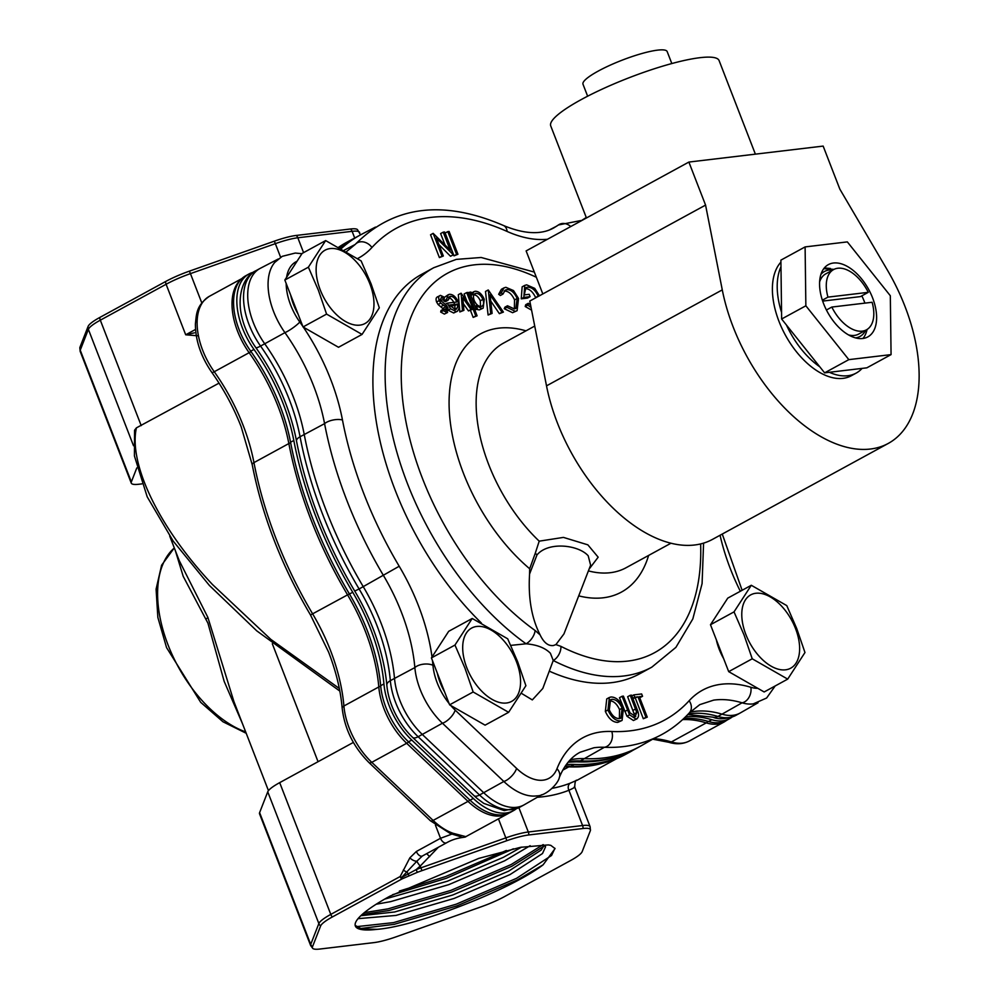 <?xml version="1.0" encoding="UTF-8"?>
<svg xmlns="http://www.w3.org/2000/svg" width="999" height="999" viewBox="0 0 999 999"><rect width="100%" height="100%" fill="white"/><g stroke="black" fill="none" stroke-linecap="round" stroke-linejoin="round"><path stroke-width="1.5" d="M360.814 915.721L394.617 911.987L452.772 894.992L508.678 871.14L541.171 850.087L544.318 845.229M543.181 844.642L545.591 846.715L542.507 853.533L510.014 874.587L454.12 898.438L395.954 915.434L358.042 918.655M384.652 899.125L447.427 881.193L503.321 857.354L521.59 847.115M530.157 845.691L504.657 860.801L448.763 884.652L390.609 901.647L376.186 904.232M861.812 295.854A37.025 21.116 -118.6 0 1 864.247 301.348A37.025 21.116 -118.6 0 1 864.909 303.122M865.634 330.282A37.025 21.116 -118.6 0 1 855.531 337.874M862.924 338.474A41.171 23.489 61.4 0 0 864.16 336.825A41.171 23.489 61.4 0 0 867.07 329.47M873.014 331.993A41.171 23.489 61.4 0 0 865.534 284.253A41.171 23.489 61.4 0 0 828.358 264.623A41.171 23.489 61.4 0 0 823.164 269.543A41.171 23.489 61.4 0 0 830.644 317.27A41.171 23.489 61.4 0 0 867.819 336.9A41.171 23.489 61.4 0 0 873.014 331.993M830.406 268.469L824.325 267.957M805.107 246.915L780.893 260.14L780.981 266.77A67.358 38.424 61.4 0 0 781.555 312.375L781.63 319.006L786.475 325.075A67.358 38.424 61.4 0 0 819.767 366.783L824.612 372.852L829.37 372.29A67.358 38.424 61.4 0 0 847.814 375.724A67.358 38.424 61.4 0 0 856.143 373.114A67.358 38.424 61.4 0 0 862.087 368.394L866.845 367.832L891.071 354.608L890.321 295.741L847.339 241.895L805.107 246.915L805.856 305.794L848.825 359.64L891.071 354.608M780.918 262.113A67.358 38.424 61.4 0 0 784.814 334.066A67.358 38.424 61.4 0 0 843.006 378.359A67.358 38.424 61.4 0 0 851.335 375.736L856.143 373.114M255.894 347.689A11.376 1.886 -35.3 0 0 260.564 346.066A56.881 32.443 61.4 0 1 249.113 324.775A56.881 32.443 61.4 0 1 255.694 270.829C247.777 274.288 238.212 286.701 240.459 309.19A52.872 30.157 61.4 0 0 255.894 347.689A146.129 83.342 -118.6 0 1 285.302 402.372A146.129 83.342 -118.6 0 1 296.503 440.959A287.462 163.948 61.4 0 0 354.732 591.058A146.129 83.342 -118.6 0 1 373.127 628.783A146.129 83.342 -118.6 0 1 386.351 680.506A146.129 83.342 -118.6 0 1 386.838 685.177M689.148 700.736A11.376 9.166 -137.5 0 1 689.335 712.886C672.152 731.493 650.973 742.632 625.786 746.29A290.984 165.959 -118.6 0 1 623.413 746.603A290.984 165.959 -118.6 0 1 604.383 747.277A142.607 81.331 61.4 0 0 593.906 747.764L580.032 752.284C571.191 756.98 564.298 765.359 559.353 777.397A11.376 8.442 -158.3 0 0 556.98 768.718A153.496 87.55 -118.6 0 1 611.8 731.493A280.095 159.753 61.4 0 0 689.148 700.736A153.496 87.55 -118.6 0 1 750.836 687.275A45.504 25.962 61.4 0 0 757.766 688.299M570.254 759.814A142.12 81.056 -118.6 0 1 584.502 758.653A291.471 166.234 61.4 0 0 603.558 757.979A291.471 166.234 61.4 0 0 639.597 746.653A291.471 166.234 61.4 0 0 641.358 745.679L654.482 738.149M559.353 777.397C558.391 783.441 546.241 795.978 536.85 795.866A58.566 33.404 -118.6 0 1 536.363 795.928A58.566 33.404 -118.6 0 1 503.833 781.48L442.432 723.214A56.406 32.168 -118.6 0 1 414.86 667.594A142.607 81.331 61.4 0 0 401.473 612.412A142.607 81.331 61.4 0 0 383.516 575.599A290.984 165.959 -118.6 0 1 324.575 423.651A142.607 81.331 61.4 0 0 313.649 386.001A142.607 81.331 61.4 0 0 284.94 332.642A56.406 32.168 -118.6 0 1 274.8 262.375L282.218 256.343L295.292 253.047L301.935 253.709M278.271 258.991L260.202 268.369A56.881 32.443 61.4 0 0 259.852 268.556A56.881 32.443 61.4 0 0 253.284 322.502A56.881 32.443 61.4 0 0 264.735 343.793A142.12 81.056 -118.6 0 1 304.233 434.49A291.471 166.234 61.4 0 0 326.561 511.451A291.471 166.234 61.4 0 0 363.261 586.688A142.12 81.056 -118.6 0 1 394.505 678.383A56.881 32.443 61.4 0 0 399.85 700.386A56.881 32.443 61.4 0 0 422.315 734.465L483.716 792.731A59.053 33.679 61.4 0 0 516.508 807.304A59.053 33.679 61.4 0 0 523.813 805.007A59.053 33.679 61.4 0 0 524.175 804.807L541.77 794.717M775.174 685.963L766.62 698.014L753.296 703.87A56.406 32.168 -118.6 0 1 752.834 703.933A56.406 32.168 -118.6 0 1 742.057 702.809A142.607 81.331 61.4 0 0 713.623 700.137L699.762 704.645L689.335 712.886M689.984 712.187A142.12 81.056 -118.6 0 1 722.115 714.185A56.881 32.443 61.4 0 0 732.991 715.309A56.881 32.443 61.4 0 0 740.022 713.099A56.881 32.443 61.4 0 0 740.359 712.911L758.016 702.784M481.368 623.014A227.547 129.783 -118.6 0 1 395.192 490.222A227.547 129.783 -118.6 0 1 421.503 274.413L433.741 267.72A227.547 129.783 -118.6 0 0 407.43 483.541A227.547 129.783 -118.6 0 0 526.073 643.806L510.751 645.379M534.727 326.061L503.471 343.132A127.947 72.977 61.4 0 0 488.673 464.485A127.947 72.977 61.4 0 0 539.21 541.158L563.448 537.4L587.862 544.842L598.164 557.192L589.06 569.168M536.338 277.26A216.159 123.289 61.4 0 0 422.39 478.259A216.159 123.289 61.4 0 0 535.114 630.506L540.097 634.877C543.793 642.619 548.226 646.166 553.409 645.529L555.906 644.605L563.973 633.89L590.621 565.172L588.199 555.794C578.508 544.817 548.276 541.283 536.975 554.944L535.302 553.159L529.67 568.756A147.09 83.891 -118.6 0 1 463.486 473.376A147.09 83.891 -118.6 0 1 525.986 330.831M521.416 693.331L532.317 699.912L542.794 688.486L553.246 660.501L550.412 653.271C545.117 647.889 537.012 644.73 526.073 643.806A11.376 6.031 125.7 0 0 535.114 630.506M587.637 96.204L582.991 84.228A45.142 8.267 -21.2 0 1 598.226 71.091A45.142 8.267 -21.2 0 1 641.708 53.571A45.142 8.267 -21.2 0 1 667.17 51.573L671.815 63.549M586.45 217.982L550.724 125.874A90.297 16.533 -21.2 0 1 581.193 99.613A90.297 16.533 -21.2 0 1 668.156 64.56A90.297 16.533 -21.2 0 1 719.093 60.577L755.381 154.146M870.416 449.026A144.468 82.393 61.4 0 0 888.286 443.419A144.468 82.393 61.4 0 0 887.474 270.242L839.834 189.123L823.151 146.091L688.873 162.063L705.569 205.095L722.277 289.885A144.468 82.393 61.4 0 0 870.416 449.026M705.569 205.095L529.795 301.049L546.515 385.851A144.468 82.393 61.4 0 0 694.642 544.992A144.468 82.393 61.4 0 0 712.512 539.373L888.286 443.419M253.359 272.265A56.881 32.443 61.4 0 0 248.976 273.976L245.717 275.761A56.881 32.443 61.4 0 0 250.724 351.198A142.12 81.056 -118.6 0 1 279.695 404.882A142.12 81.056 -118.6 0 1 290.559 442.245A291.558 166.296 61.4 0 0 349.475 594.043A142.12 81.056 -118.6 0 1 367.32 630.669A142.12 81.056 -118.6 0 1 380.669 685.701A56.881 32.443 61.4 0 0 408.491 741.82L470.054 800.211A59.053 33.679 61.4 0 0 510.152 812.474L513.399 810.689A59.053 33.679 61.4 0 0 516.133 808.89M248.976 273.976A56.881 32.443 61.4 0 0 253.983 349.425A142.12 81.056 -118.6 0 1 282.954 403.097A142.12 81.056 -118.6 0 1 293.806 440.472A291.558 166.296 61.4 0 0 352.722 592.27A142.12 81.056 -118.6 0 1 370.579 628.895A142.12 81.056 -118.6 0 1 383.928 683.928A56.881 32.443 61.4 0 0 411.75 740.047L473.314 798.438A59.053 33.679 61.4 0 0 513.399 810.689M795.541 628.596A41.758 23.814 61.4 0 0 755.856 593.269A41.758 23.814 61.4 0 0 745.866 634.502A41.758 23.814 61.4 0 0 785.551 669.817A41.758 23.814 61.4 0 0 795.541 628.596M786.775 605.606L796.74 628.583L804.969 652.522L787.699 679.12L752.235 658.791L744.005 634.865L734.028 611.875L751.298 585.277L786.775 605.606M716.345 639.822A40.584 23.152 61.4 0 0 719.218 649.338A40.584 23.152 61.4 0 0 723.663 658.666M369.892 283.903A41.758 23.814 61.4 0 0 330.207 248.576A41.758 23.814 61.4 0 0 320.217 289.81A41.758 23.814 61.4 0 0 359.902 325.125A41.758 23.814 61.4 0 0 369.892 283.903M361.126 260.914L371.104 283.891L379.32 307.829L362.05 334.428L326.586 314.098L318.356 290.172L308.379 267.183L325.649 240.584L361.126 260.914M290.697 295.13A40.584 23.152 61.4 0 0 293.569 304.645A40.584 23.152 61.4 0 0 298.014 313.973M437.275 673.014A40.584 23.152 61.4 0 0 440.134 682.529A40.584 23.152 61.4 0 0 444.58 691.857M466.783 667.694A41.758 23.814 61.4 0 0 506.468 703.009A41.758 23.814 61.4 0 0 516.471 661.775A41.758 23.814 61.4 0 0 476.773 626.46A41.758 23.814 61.4 0 0 466.783 667.694M473.151 691.982L464.922 668.044L454.957 645.067L472.227 618.468L507.692 638.798L517.669 661.775L525.899 685.714L508.628 712.312L473.151 691.982L449.612 704.832L485.089 725.162L508.628 712.312M219.043 383.129L136.401 427.872C128.334 464.135 159.515 528.334 212.5 584.54L270.854 639.397L339.335 688.486M242.57 723.913L224.163 681.368L207.929 623.164L183.192 576.311L175.3 550.486M169.73 536.126L179.171 560.464L207.867 617.382L233.953 701.698L268.456 790.646M448.726 297.34L450.561 296.328L447.952 300.312L446.391 299.5L448.239 294.717L449.612 294.305C453.146 294.343 456.081 296.99 458.379 302.235L459.29 307.954L457.505 311.188L456.268 311.563L450.636 308.803L447.215 303.159L456.893 301.998C455.232 298.264 453.121 296.378 450.561 296.328L449.55 296.653M455.407 309.515L457.579 307.63L457.554 304.071L449.338 305.045L455.407 309.515L456.356 309.228M477.41 308.741L476.086 308.891L469.617 292.232L470.954 292.07L472.065 294.955L473.951 291.658L475.249 291.258C478.883 291.333 481.88 294.006 484.253 299.25L483.166 308.129L481.905 308.516L476.223 305.657L477.41 308.741L474.887 310.115M474.263 294.255L475.999 293.306C473.451 293.931 472.839 296.278 474.163 300.374C475.999 304.433 478.309 306.468 481.093 306.468C483.591 305.819 484.203 303.459 482.917 299.388C481.068 295.392 478.771 293.369 475.999 293.306L475.049 293.606M481.093 306.468L482.055 306.169M607.954 709.989L609.34 697.489L610.951 696.99C615.996 697.002 620.167 700.686 623.476 708.029L622.077 720.429L620.367 720.953C615.384 720.891 611.238 717.245 607.954 709.989L605.357 711.413L606.743 698.913L609.34 697.489M609.278 709.827C611.975 715.696 615.359 718.618 619.405 718.618L620.854 718.181L622.14 708.191C619.43 702.297 616.021 699.337 611.925 699.325L610.564 699.75L609.278 709.827M360.552 234.852L357.392 229.52A34.778 6.369 158.8 0 0 350.499 228.996L296.216 235.452A34.778 6.369 158.8 0 0 274.25 241.196L189.335 271.166A34.778 6.369 158.8 0 0 165.559 281.556L99.763 317.482A34.778 6.369 158.8 0 0 88.099 326.436L79.957 347.265A34.778 6.369 158.8 0 0 79.833 347.677L80.17 351.361A35.577 6.518 158.8 0 1 80.232 350.174A5.594 5.432 -158.7 0 1 79.957 347.265M480.931 906.88L396.029 936.85A34.778 6.369 -21.2 0 1 374.051 942.594L319.767 949.05A34.778 6.369 -21.2 0 1 312.887 948.526A34.778 6.369 -21.2 0 1 312.487 946.777L320.629 925.948A34.778 6.369 -21.2 0 1 332.292 916.995L401.698 879.095A4.795 0.874 -21.2 0 1 402.397 878.745L417.27 872.364A34.778 6.369 -21.2 0 1 421.878 870.678L506.78 840.708A34.778 6.369 -21.2 0 1 528.758 834.964L583.041 828.508A34.778 6.369 -21.2 0 1 590.446 830.369A34.778 6.369 -21.2 0 1 590.322 830.781L582.18 851.61A34.778 6.369 -21.2 0 1 578.533 855.519A34.778 6.369 -21.2 0 1 570.516 860.564L504.72 896.49A34.778 6.369 -21.2 0 1 480.931 906.88M320.629 925.948A5.594 5.432 -158.7 0 1 318.856 923.563A35.577 6.518 -21.2 0 1 330.794 914.397L400.199 876.51A5.594 2.098 25.9 0 0 401.635 877.472A5.594 2.31 64 0 0 402.397 878.745M401.698 879.095A5.594 3.197 61.4 0 1 400.199 876.51L409.865 857.829A5.594 2.46 33.9 0 0 416.958 861.101L401.635 877.472L416.208 869.58L417.27 872.364M136.801 467.932L131.344 481.93A35.577 6.518 -21.2 0 0 131.269 483.116A35.577 6.518 -21.2 0 0 138.786 484.253L141.808 483.891M353.371 742.419L279.695 782.642A35.577 6.518 -21.2 0 0 267.744 791.807L259.615 812.637L310.714 944.392A5.594 5.432 21.3 0 0 312.487 946.777M312.887 948.526L310.652 945.578L259.54 813.823A35.577 6.518 -21.2 0 1 259.615 812.637M339.835 691.096L256.755 630.856L209.415 585.476L173.164 541.071L147.203 496.828L134.428 455.969L134.553 430.257L136.401 427.872M197.477 335.776L185.702 334.79L195.542 329.445M165.559 281.556A5.594 3.197 61.4 0 0 166.109 284.265L185.702 334.79L194.443 332.829M409.865 857.829L416.371 851.473A5.594 3.197 -118.6 0 0 422.377 855.993A5.594 3.197 -118.6 0 1 422.377 855.993L416.958 861.101A5.594 1.224 -131 0 0 420.229 866.046L416.208 869.58A35.577 6.518 -21.2 0 1 420.916 867.844A5.594 0.912 70.6 0 1 421.878 870.678M416.371 851.473L440.522 838.286L451.898 834.103M574.213 787.062C575.736 786.875 573.963 787.949 568.906 790.271L582.592 825.536A5.594 4.483 83.2 0 1 583.041 828.508M438.361 847.264L420.229 866.046L420.916 867.844L505.831 837.874A5.594 0.912 70.6 0 1 506.78 840.708M380.719 686.226A5.594 2.81 -4.9 0 0 378.796 686.95L343.906 706.006A5.594 2.81 175.1 0 0 342.182 708.266C344.643 729.033 353.596 747.165 369.043 762.637A5.594 2.273 133.4 0 0 371.778 762.337L406.668 743.281A56.881 32.443 -118.6 0 1 384.153 709.153A56.881 32.443 -118.6 0 1 378.796 686.95A142.12 81.056 61.4 0 0 365.409 631.493A142.12 81.056 61.4 0 0 347.59 594.917A291.021 165.984 -118.6 0 1 311.076 520.017A291.021 165.984 -118.6 0 1 288.848 443.556A142.12 81.056 61.4 0 0 277.997 406.218A142.12 81.056 61.4 0 0 249.138 352.697L214.248 371.74A5.594 0.937 144.6 0 1 211.875 372.49C200.911 356.606 195.417 340.422 195.404 323.963C196.528 313.611 196.266 305.632 209.278 296.366A56.881 32.443 61.4 0 0 202.697 350.324A56.881 32.443 61.4 0 0 214.248 371.74A142.12 81.056 -118.6 0 1 243.107 425.274A142.12 81.056 -118.6 0 1 253.958 462.612A291.021 165.984 61.4 0 0 276.186 539.06A291.021 165.984 61.4 0 0 312.687 613.96A142.12 81.056 -118.6 0 1 330.519 650.536A142.12 81.056 -118.6 0 1 343.906 706.006A56.881 32.443 61.4 0 0 349.263 728.209A56.881 32.443 61.4 0 0 371.778 762.337L433.116 820.429A59.053 33.679 61.4 0 0 453.034 833.278A5.594 3.884 109.3 0 1 450.412 833.591L461.088 836.862M453.034 833.278L465.821 836.663L508.066 813.611A59.053 33.679 -118.6 0 1 468.007 801.385L406.668 743.281A5.594 2.273 -46.6 0 0 408.579 741.907M426.773 853.596A5.594 1.299 -139 0 0 429.72 856.58M552.235 788.311A291.021 165.984 61.4 0 0 570.466 783.066L576.66 780.356M616.82 758.578L577.122 780.256C575.649 779.695 574.862 781.967 574.75 787.075L590.109 826.685A35.577 6.518 -21.2 0 0 582.592 825.536L528.309 831.992A5.594 4.483 83.2 0 1 528.758 834.964M570.466 783.066A5.594 4.583 -111.6 0 0 568.906 790.271A296.616 169.181 -118.6 0 1 537.3 797.277M543.119 864.809L555.057 848.576L550.811 845.354L548.314 844.917L520.529 847.314L478.721 858.416L390.122 896.066A103.022 18.869 -21.2 0 0 355.357 926.036A103.022 18.869 -21.2 0 0 377.123 929.332C417.107 926.26 511.351 889.347 543.119 864.809L517.195 880.057L456.918 905.893L394.205 924.337L360.202 928.571M472.227 618.468L448.688 631.318L431.418 657.916L449.612 704.832M431.418 657.916L454.957 645.067M325.649 240.584L302.11 253.434L284.84 280.032L303.047 326.96L338.511 347.277L362.05 334.428M303.047 326.96L326.586 314.098M284.84 280.032L308.379 267.183M751.298 585.277L727.759 598.126L710.489 624.725L728.696 671.64L764.16 691.97L787.699 679.12M728.696 671.64L752.235 658.791M710.489 624.725L734.028 611.875M586.251 217.482L580.594 221.166M386.351 680.506L386.838 685.252A11.376 5.682 -5.1 0 0 386.85 685.326A52.872 30.157 61.4 0 0 387.038 687.075A52.872 30.157 61.4 0 0 412.699 737.474L474.1 795.728A55.045 31.394 61.4 0 0 477.809 799.025L483.803 803.396L504.245 810.601L519.655 807.279L523.813 805.007M354.021 238.436A291.558 166.296 61.4 0 0 349.812 240.609A291.558 166.296 61.4 0 0 339.111 247.415M566.283 764.597A142.12 81.056 -118.6 0 1 574.075 764.422A291.558 166.296 61.4 0 0 629.233 752.422A291.558 166.296 61.4 0 0 633.329 750.049M685.526 716.857A142.12 81.056 -118.6 0 1 711.8 719.73A56.881 32.443 61.4 0 0 729.657 718.643A56.881 32.443 61.4 0 0 732.08 717.07M349.812 240.609L346.566 242.382A291.558 166.296 61.4 0 0 338.698 247.19M565.147 766.221A142.12 81.056 -118.6 0 1 570.816 766.196A291.558 166.296 61.4 0 0 625.973 754.195L629.233 752.422M683.828 718.493A142.12 81.056 -118.6 0 1 708.541 721.515A56.881 32.443 61.4 0 0 726.41 720.416L729.657 718.643M542.819 293.943L526.123 250.911L688.873 162.063M446.178 310.614L446.715 308.204L445.766 306.743L440.696 303.097L439.185 300.574C438.211 297.577 438.648 295.854 440.497 295.392L444.455 297.277L444.18 298.926L441.358 297.427L440.484 300.337L446.516 305.457L448.014 307.967L446.978 312.662L443.281 310.627L443.631 309.091L446.478 310.527M444.368 314.086L447.614 312.462L444.368 314.086L440.684 312.05L441.034 310.502L443.631 309.091M437.15 297.04L440.497 295.392M443.281 310.627L440.684 312.05M446.715 308.204L444.168 309.603M444.118 309.628L438.086 304.52L436.588 301.998C435.614 299.001 436.039 297.277 437.887 296.803M445.766 306.743L443.156 308.167M443.556 305.207L440.946 306.631M440.696 303.097L438.086 304.52M439.185 300.574L436.588 301.998M444.18 298.926L441.57 300.349L440.234 299.275M447.952 300.312L445.342 301.735L443.793 300.924L443.868 299.101M446.391 299.5L443.793 300.924M444.455 297.327L448.239 294.717M457.505 311.188L453.658 312.987L448.039 310.214M456.268 311.563L453.658 312.987M450.636 308.803L448.514 309.952M447.215 303.159L445.167 304.27M454.295 303.421C452.634 299.688 450.524 297.789 447.964 297.752M461.126 293.244L472.515 309.315L471.078 309.49L462.787 297.789L463.898 310.352L462.462 310.514L461.126 293.244M472.515 309.315L468.481 310.914L463.299 303.609M471.078 309.49L468.481 310.914M463.898 310.352L459.852 311.938L458.329 294.68L460.926 293.269M462.462 310.514L459.852 311.938M468.032 292.42L477.097 315.809L475.774 315.971L466.695 292.582L468.032 292.42M477.097 315.809L473.164 317.395L470.467 310.439M475.774 315.971L473.164 317.395M467.045 301.598L464.098 293.993L466.695 292.582M476.086 308.891L474.712 309.653M469.617 292.232L468.244 292.982M471.341 293.082L473.951 291.658M483.166 308.129L479.295 309.927L476.348 309.315M481.905 308.516L479.295 309.927M488.299 290.01L503.409 312.075L501.985 312.237L490.072 294.855L492.107 313.411L490.684 313.586L488.299 290.01M503.409 312.075L499.375 313.661L490.759 301.074M501.985 312.237L499.375 313.661M492.107 313.411L488.086 315.01L485.502 291.458L488.099 290.035M490.684 313.586L488.086 315.01M515.172 311.288L506.868 307.28L507.492 305.769L514.348 308.928L515.834 308.479L517.157 298.489C514.373 292.445 510.914 289.51 506.768 289.648L505.269 290.11L502.959 294.081L501.273 292.857L503.996 287.874L505.856 287.312L513.511 290.572L518.543 298.476L517.095 310.689L512.574 312.699L504.258 308.703L504.895 307.192L507.492 305.769M506.868 307.28L504.258 308.703M514.373 308.928L514.547 299.9C511.775 293.868 508.316 290.921 504.17 291.071L504.133 291.071M517.157 298.489L514.547 299.9M506.768 289.648L504.17 291.071M502.959 294.081L500.362 295.492L498.663 294.28L501.398 289.298L503.996 287.874M501.273 292.857L498.663 294.28M517.095 310.689L512.574 312.699M531.068 307.505L527.822 305.095L528.309 303.296L530.581 305.007M538.336 296.391L538.224 296.104C535.264 289.997 531.668 287.025 527.435 287.188L525.874 287.662L524.263 294.905L529.195 294.318L530.107 296.666L523.838 297.402L524.75 285.402L526.635 284.84L534.727 288.386L539.522 295.854M527.822 305.095L525.212 306.518L525.711 304.72L528.309 303.296M535.726 297.814L535.626 297.527C532.667 291.421 529.07 288.449 524.825 288.611L524.775 288.624M538.224 296.104L535.626 297.527M527.435 287.188L524.825 288.611M530.107 296.666L527.497 298.077L521.241 298.826L522.152 286.825L524.75 285.402M523.838 297.402L521.241 298.826M531.58 310.127L525.212 306.518M622.077 720.429L617.769 722.377C612.774 722.314 608.641 718.668 605.357 711.413M620.367 720.953L617.769 722.377M635.077 716.758L636.775 712.537L630.244 695.304L631.58 695.154L636.925 708.928C639.348 714.422 639.06 717.806 636.051 719.093L629.557 714.834L622.09 696.278L623.413 696.116L629.957 712.811L635.764 716.545M633.453 720.516L637.075 718.781L633.453 720.516L626.96 716.246L619.48 697.702L622.09 696.278M634.153 716.708L634.165 713.96L627.647 696.728L630.244 695.304M636.775 712.537L634.165 713.96M629.557 714.834L626.96 716.246M637.986 696.84L634.765 697.215L633.853 694.879L641.633 693.955L642.544 696.291L639.323 696.678L647.252 717.145L645.928 717.307L637.986 696.84L632.904 698.551M634.765 697.215L632.792 698.289M633.853 694.879L631.892 695.953M642.544 696.291L639.735 697.739M647.252 717.145L643.319 718.731L635.389 698.251M645.928 717.307L643.319 718.731M449.1 231.456L457.942 254.258L456.618 254.42L447.777 231.618L449.1 231.456M457.942 254.258L454.021 255.844L445.167 233.029L447.777 231.618M456.618 254.42L454.021 255.844M443.219 232.155L444.543 231.993L453.396 254.807L436.376 238.049L443.331 256.006L442.008 256.156L433.154 233.354L450.162 250.062L443.219 232.155L440.609 233.579L445.005 244.88M453.396 254.807L450.512 256.256L438.936 244.643M453.109 254.832L450.512 256.256M443.331 256.006L439.398 257.58L430.557 234.777L433.154 233.354M442.008 256.156L439.398 257.58M539.21 541.158L535.302 553.159M703.583 543.119L702.085 583.628L692.831 618.918L675.898 647.364L651.81 667.157A227.547 129.783 -118.6 0 1 553.246 660.501A11.376 7.168 -62.9 0 0 560.926 646.365A216.159 123.289 61.4 0 0 700.636 543.918M555.906 644.605L560.926 646.365M540.097 634.877C531.58 618.094 528.084 597.802 529.582 574L529.67 568.756M529.582 574L536.975 554.944M651.81 667.157L639.572 673.838A227.547 129.783 -118.6 0 1 549.487 671.241M375.474 227.085L362.05 234.053A291.471 166.234 61.4 0 0 360.277 235.002A291.471 166.234 61.4 0 0 341.296 248.601M829.37 372.29L862.087 368.394M780.981 266.77L781.555 312.375M786.475 325.075L819.767 366.783M848.825 359.64L824.612 372.852M805.856 305.794L781.63 319.006M820.891 274.438A37.025 21.116 -118.6 0 1 832.741 270.042M823.775 268.669L834.003 269.368M831.817 307.055L872.115 302.272A34.316 19.568 -118.6 0 1 866.483 329.82A34.316 19.568 -118.6 0 1 831.817 307.055L826.423 310.002M866.483 329.82L858.665 334.078A34.316 19.568 -118.6 0 1 848.551 334.927M822.352 300.187L827.959 297.128A34.316 19.568 -118.6 0 1 833.603 269.58A34.316 19.568 -118.6 0 1 868.268 292.332L827.959 297.128M868.268 292.332L860.451 296.603L822.652 301.099M819.605 281.905A34.316 19.568 -118.6 0 1 825.786 273.851L833.603 269.58M611.925 699.325L609.49 700.649M619.405 718.618L619.542 709.615C616.82 703.708 613.423 700.761 609.315 700.749M622.14 708.191L619.542 709.615M480.519 306.493L480.319 300.811C478.471 296.815 476.161 294.792 473.401 294.73M482.917 299.388L480.319 300.811M454.782 309.54L454.945 305.482L449.975 306.081M457.579 307.63L454.982 309.053M457.554 304.071L454.945 305.482M543.98 846.178L511.85 866.258L451.573 892.095L388.861 910.551L362.038 914.597M513.436 848.8L446.228 878.308L392.632 894.679M554.944 848.313L551.548 855.494L516.533 878.333L456.256 904.17L393.544 922.614L356.318 926.685M543.094 844.642L511.176 864.535L450.899 890.371L388.186 908.828L364.323 912.636M506.356 850.474L445.554 876.585L399.375 891.083M355.169 925.374L361.563 928.908L377.123 929.332M740.334 591.271A153.496 87.55 -118.6 0 1 720.067 535.252M688.323 713.985A142.12 81.056 -118.6 0 1 717.944 716.458L742.057 702.809A11.376 8.092 -73.2 0 0 744.505 701.96A11.376 8.092 -73.2 0 0 750.836 687.275M568.643 761.6A142.12 81.056 -118.6 0 1 580.344 760.926L604.383 747.277A11.376 8.841 -87.5 0 0 606.893 746.428A11.376 8.841 -87.5 0 0 611.8 731.493M570.754 226.536A11.376 9.316 -126.1 0 0 559.29 224.438A11.376 9.316 -126.1 0 0 558.441 224.962L581.018 220.517M547.402 239.285A153.496 87.55 -118.6 0 1 507.117 231.443A11.376 7.48 -65.9 0 0 503.558 225.537C443.094 199.5 393.681 205.757 355.332 244.318A11.376 9.166 -137.5 0 0 355.194 244.48L344.156 250.212M507.117 231.443A280.095 159.753 61.4 0 0 371.928 247.515A11.376 9.166 -137.5 0 0 357.28 242.794A11.376 9.166 -137.5 0 0 355.332 244.318L346.553 251.598M371.928 247.515A153.496 87.55 -118.6 0 1 357.642 258.554M354.732 591.058L359.103 588.973A142.12 81.056 -118.6 0 1 376.998 625.661A142.12 81.056 -118.6 0 1 390.334 680.656L414.86 667.594A11.376 5.682 -5.1 0 1 416.895 666.158A11.376 5.682 -5.1 0 1 432.942 665.272A45.504 25.962 61.4 0 0 449.113 703.521M286.176 283.466A45.504 25.962 61.4 0 0 299.8 322.028A11.376 1.886 144.7 0 1 287.125 331.568A11.376 1.886 144.7 0 1 284.94 332.642L260.564 346.066A142.12 81.056 -118.6 0 1 289.173 399.238A142.12 81.056 -118.6 0 1 300.062 436.763A291.471 166.234 61.4 0 0 322.402 513.723A291.471 166.234 61.4 0 0 359.103 588.973L399.2 566.246A153.496 87.55 -118.6 0 1 418.519 605.881A153.496 87.55 -118.6 0 1 432.018 656.992M432.467 660.626A153.496 87.55 -118.6 0 1 432.942 665.272M296.503 440.959A11.376 4.595 -10.8 0 1 300.062 436.763L324.575 423.651A11.376 4.595 -10.8 0 1 326.623 422.265A11.376 4.595 -10.8 0 1 342.47 419.992A280.095 159.753 61.4 0 0 399.2 566.246M303.321 327.11A153.496 87.55 -118.6 0 1 330.706 379.458A153.496 87.55 -118.6 0 1 342.47 419.992M299.8 322.028A153.496 87.55 -118.6 0 1 302.822 326.373M387.038 687.075L386.838 685.252A11.376 5.682 -5.1 0 1 390.334 680.656A56.881 32.443 61.4 0 0 395.679 702.659A56.881 32.443 61.4 0 0 418.144 736.738L442.432 723.214A11.376 4.595 -46.5 0 0 444.705 722.24A11.376 4.595 -46.5 0 0 455.182 710.139L516.583 768.406A47.677 27.198 61.4 0 0 556.98 768.718M588.399 570.891A127.947 72.977 61.4 0 0 626.086 567.732L671.003 543.206M412.699 737.474A11.376 4.595 -46.5 0 0 418.144 736.738L479.545 795.004L503.833 781.48A11.376 4.595 -46.5 0 0 506.106 780.506A11.376 4.595 -46.5 0 0 516.583 768.406M648.613 555.432A147.09 83.891 -118.6 0 1 578.721 595.854M383.928 683.928L380.669 685.701M293.806 440.472L290.559 442.245M240.572 279.87A56.881 32.443 -118.6 0 0 237.587 331.268A56.881 32.443 -118.6 0 0 249.138 352.697A5.594 0.937 -35.4 0 0 250.999 351.573M342.182 708.266C340.609 690.209 336.089 671.515 328.634 652.172L310.502 614.984L350.05 593.518M211.875 372.49C223.913 389.448 233.691 407.58 241.209 426.898L252.223 464.735A5.594 2.248 169.1 0 1 253.958 462.612L288.848 443.556A5.594 2.248 -10.9 0 1 290.659 442.807M207.867 617.382A5.594 1.411 -22.5 0 1 206.194 618.856M174.326 547.976A106.643 60.827 61.4 0 0 168.044 644.929A106.643 60.827 61.4 0 0 245.679 731.917M99.763 317.482A5.594 3.197 61.4 0 0 100.312 320.179A35.577 6.518 158.8 0 0 88.374 329.345A5.594 5.432 -158.7 0 1 88.099 326.436M133.516 445.741L88.374 329.345L80.232 350.174L131.344 481.93M189.335 271.166A5.594 0.912 70.6 0 1 190.434 273.626A35.577 6.518 158.8 0 0 177.535 278.709A35.577 6.518 158.8 0 0 166.109 284.265L100.312 320.179L141.209 425.624M359.628 232.467A35.577 6.518 158.8 0 0 352.11 231.331A5.594 4.483 -96.8 0 0 350.499 228.996M354.72 238.049L352.11 231.331L297.827 237.774A5.594 4.483 -96.8 0 0 296.216 235.452M303.584 252.635L297.827 237.774A35.577 6.518 158.8 0 0 275.349 243.656A5.594 0.912 -109.4 0 0 274.25 241.196M280.632 257.292L275.349 243.656L190.434 273.626L201.798 302.909M310.652 945.578A35.577 6.518 -21.2 0 1 310.714 944.392L318.856 923.563L267.744 791.807M403.296 870.029A5.594 2.085 25.6 0 0 406.93 872.027A5.594 1.074 -121.7 0 1 408.229 873.963A5.594 1.086 66.7 0 0 409.053 875.698M279.695 782.642L330.794 914.397A5.594 3.197 61.4 0 0 332.292 916.995M498.451 818.855L505.831 837.874A35.577 6.518 -21.2 0 1 528.309 831.992L518.881 807.691M272.315 643.756L318.057 761.7M422.39 855.993L446.541 842.806A5.594 3.197 -118.6 0 1 440.522 838.286L435.414 825.099M469.88 800.049A5.594 2.273 -46.6 0 1 468.007 801.385L433.116 820.429A5.594 2.273 133.4 0 1 430.382 820.741L450.412 833.591M653.558 738.673A142.12 81.056 -118.6 0 1 671.353 741.945A56.881 32.443 61.4 0 0 689.435 740.921C683.216 744.155 676.335 744.605 668.806 742.282A5.594 3.971 -72.9 0 0 671.353 741.945L706.243 722.889A142.12 81.056 61.4 0 0 682.642 719.605M689.435 740.921L724.325 721.865A56.881 32.443 -118.6 0 1 706.243 722.889A5.594 3.971 107.1 0 0 707.979 721.34M604.632 762.712A291.021 165.984 -118.6 0 1 568.818 766.845A142.12 81.056 61.4 0 0 564.76 766.82M562.749 770.154L568.818 766.845A5.594 4.346 92.4 0 0 569.742 766.158M253.983 349.425L250.724 351.198M352.722 592.27L349.475 594.043M411.75 740.047L408.491 741.82M473.314 798.438L470.054 800.211M574.075 764.422L570.816 766.196M711.8 719.73L708.541 721.515M722.277 289.885L546.515 385.851M635.551 708.978L632.941 710.401M627.434 710.052L624.825 711.475M297.015 261.288A45.504 25.962 61.4 0 0 286.588 277.347M450.736 705.481A45.504 25.962 61.4 0 0 455.182 710.139M340.197 248.002L356.106 237.275A291.471 166.234 61.4 0 0 340.334 248.064M474.1 795.728A11.376 4.595 -46.5 0 0 479.545 795.004A59.053 33.679 61.4 0 0 519.655 807.279M568.181 762.15L576.548 761.837A11.376 8.841 -87.5 0 0 580.344 760.926A291.471 166.234 61.4 0 0 635.439 748.938L639.597 746.653M735.851 715.384C726.448 719.168 718.768 719.755 712.799 717.145A11.376 8.092 106.8 0 0 717.944 716.458A56.881 32.443 61.4 0 0 735.851 715.384L740.022 713.099M742.12 590.284L722.265 534.053M558.441 224.962L554.183 227.672C546.416 232.155 531.268 237.063 503.558 225.537M255.694 270.829L259.852 268.556M534.34 272.09L481.156 257.48L456.293 259.39L433.741 267.72M209.278 296.366L241.795 278.609M590.446 830.369L590.109 826.685M246.204 733.278L222.977 721.778L200.699 702.334L166.546 647.577L157.854 617.432L156.094 589.16L161.601 565.222L174.301 547.902M131.269 483.116L80.17 351.361M446.541 842.806C457.092 836.762 465.734 837.749 465.821 836.663M369.043 762.637L430.382 820.741M252.223 464.735C262.262 515.996 281.693 566.083 310.502 614.984M668.806 742.282L652.672 739.185M509.14 812.986L508.066 813.611M727.284 719.942L724.325 721.865M356.106 237.275L360.277 235.002M556.855 226.061L549.862 229.683M712.799 717.145L687.799 714.535M576.548 761.837C598.139 762.774 617.769 758.466 635.439 748.938"/></g></svg>
